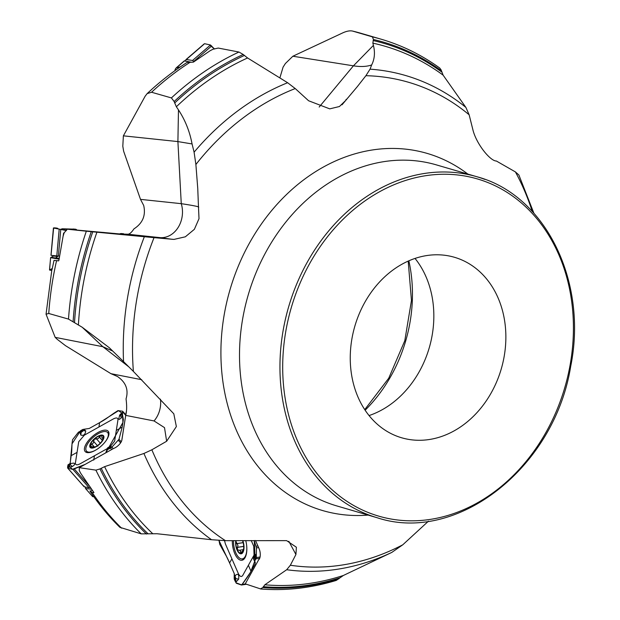 <?xml version="1.0" encoding="UTF-8"?>
<svg xmlns="http://www.w3.org/2000/svg" width="620" height="620" viewBox="0 0 620 620"><rect width="100%" height="100%" fill="white"/><g stroke="black" fill="none" stroke-linecap="round" stroke-linejoin="round"><path stroke-width="0.93" d="M439.704 67.998L441.138 69.936L443.122 75.16L465.891 107.423L469.139 114.785L472.936 129.913C476.307 143.747 490.11 161.053 496.372 161.022L515.406 171.911L518.878 174.987L533.89 213.203M141.709 379.711L110.941 373.674L65.534 345.697L57.18 339.287L55.18 337.358L102.874 346.719L82.181 327.236L68.502 319.099A282.759 229.338 -73.7 0 1 86.335 231.198L67.278 229.206L120.195 233.988L127.604 234.205C129.379 234.36 131.494 232.593 133.935 228.896C142.724 223.215 145.979 215.396 143.685 205.445L140.5 199.369L123.628 151.195L122.807 146.212L123.38 135.834L145.134 96.232L147.134 93.628L151.551 92.248L171.407 97.921A282.759 229.338 -73.7 0 1 238.956 52.034L243.218 54.483L247.574 57.97L287.626 82.731L295.236 88.559A249.108 202.042 106.3 0 0 195.889 164.494L194.091 152.179A254.766 206.631 -73.7 0 1 287.626 82.731M110.941 373.674L117.444 376.479C125.883 382.261 128.751 389.74 126.046 398.924C126.945 405.511 126.837 410.998 125.713 415.385L121.869 440.045A7.432 3.146 138.6 0 1 113.615 448.454L79.298 467.658L95.891 470.138L99.991 468.921L104.602 466.651L143.917 453.476L151.861 449.795A249.108 202.042 106.3 0 0 225.463 540.671L211.529 539.718A254.766 206.631 -73.7 0 1 143.917 453.476M428.466 521.164L402.783 544.794L391.794 552.42L343.372 575.476L336.303 580.405C311.108 588.062 285.944 590.93 260.795 589M255.525 540.5L259.075 548.638A7.432 3.371 81.2 0 1 259.261 559.132A7.432 3.371 81.2 0 1 258.649 559.798L245.264 583.854L260.842 589M260.423 588.915L262.818 587.574L264.849 584.784L286.696 569.726L290.354 565.239A249.108 202.042 106.3 0 0 402.783 544.794M90.102 491.311C98.936 504.548 108.872 516.561 119.9 527.341L141.205 533.851A282.759 229.338 -73.7 0 1 95.891 470.138M79.298 467.658L79.267 470.549A282.759 229.338 106.3 0 0 80.794 473.432L93.945 492.567L92.272 492.606L89.915 490.97A14.035 5.944 -41.4 0 0 92.427 490.474M211.529 539.718L157.061 533.743L141.205 533.851M55.18 337.358L46.05 314.193L48.755 313.488L68.502 319.099M80.794 473.432L79.267 470.549M67.278 229.206L64.185 232.756A282.759 229.338 106.3 0 0 63.093 236.243L58.885 260.416L58.513 260.873L54.018 260.369L58.668 260.819M52.072 269.537L54.018 260.369M86.335 231.198L154.031 237.646A249.108 202.042 106.3 0 0 133.393 371.426L123.543 361.592A254.766 206.631 -73.7 0 1 144.336 236.739M63.093 236.243L63.597 233.136L64.185 232.756M238.956 52.034L218.256 48.066L213.094 49.205A282.759 229.338 106.3 0 0 210.203 50.677L193.386 62.14L187.054 62.426L180.343 66.882L176.119 67.944L184.264 60.915L189.534 61.845M123.38 135.834L177.901 141.585L178.475 109.895L176.359 106.764L174.142 101.533L171.407 97.921M82.181 327.236L109.345 347.758L123.543 361.592M319.176 107.043L353.423 65.829L373.426 45.384L372.845 43.129L373.434 39.502L372.419 36.874L352.548 31.062C349.889 30.489 346.565 31.116 342.581 32.953L292.873 56.234L353.423 65.829C360.608 66.952 366.676 66.665 371.644 64.968L370.047 69.161A254.766 206.631 -73.7 0 1 465.891 107.423M178.475 109.895C185.209 120.172 189.743 131.517 192.06 143.941L194.091 152.179M210.203 50.677L213.094 49.205M361.351 33.41L352.548 31.062A282.759 229.338 106.3 0 1 361.351 33.41L381.044 39.169M279.868 77.919L283.077 67.131L285.386 63.519L292.873 56.234M415.028 258.424A94.031 76.268 -73.7 0 1 429.226 347.874A94.031 76.268 -73.7 0 1 369.055 415.571M397.358 436.356A94.031 76.268 106.3 0 0 401.659 437.782A94.031 76.268 106.3 0 0 501.255 368.947A94.031 76.268 106.3 0 0 454.46 257.285A94.031 76.268 106.3 0 0 355.678 323.454A94.031 76.268 106.3 0 0 397.358 436.356M342.007 104.826L357.314 86.653L365.901 75.702L370.047 69.161M346.177 99.371L345.642 100.51L339.435 106.516L329.747 108.864L308.605 100.766L295.236 88.559M140.5 199.369L181.265 203.67C194.277 205.654 200.012 206.863 198.493 207.289L197.749 188.371L195.889 164.494M198.493 207.289L199.012 218.666L194.37 229.315L185.333 236.809L173.949 239.413L154.031 237.646M151.861 449.795L166.648 441.246L176.367 426.568L173.802 413.796L133.393 371.426M290.354 565.239L295.926 554.489L296.383 547.228L286.634 540.64L225.463 540.671M373.426 45.384C375.201 52.607 374.612 59.14 371.644 64.968M184.683 60.714L175.623 68.588L175.243 69.386L175.755 70.068M175.243 69.386L174.778 70.773M172.29 239.32L159.999 237.623A24.676 20.228 -84 0 0 181.265 203.67L177.901 141.585L192.06 143.941M52.134 268.545L49.561 270.049L51.693 270.46M56.622 255.959L56.637 255.959A7.401 1.294 95.2 0 0 56.637 255.959A7.401 1.294 95.2 0 0 56.622 255.959L53.979 255.882A19.739 3.449 95.2 0 0 53.483 256.052L50.615 257.602L49.592 269.731M58.497 259.075L59.094 259.113M50.848 257.711L58.226 259.036M58.094 256.068L55.909 257.773L58.373 258.385A1.48 0.643 -81.7 0 1 57.893 258.749L55.01 258.029L55.893 257.788M55.583 257.966A1.48 1.395 68.9 0 1 55.459 257.959L51.623 257.37M55.474 258.005A1.48 1.449 82.6 0 1 55.281 257.99L51.522 257.416M55.909 257.773L55.374 258.029A1.48 1.449 82.6 0 1 55.01 258.029M128.697 366.769L102.874 346.719L112.646 351.005M166.648 441.246L164.509 427.637L154.047 420.941L125.713 415.385M121.768 440.487L126.248 411.789M93.922 496.612L92.698 496.659L92.752 495.985M85.297 487.002L85.552 488.552L91.528 489.211M95.488 446.725L92.907 447.601L90.272 445.261L93.411 442.928L94.209 439.247L98.084 438.611L101.052 435.542L101.796 435.969L101.835 437.402L103.075 439.038M102.052 440.975L103.432 437.898L103.005 437.643L103.393 438.084M90.435 446.02L90.272 445.261A8.269 3.503 138.6 0 1 94.209 439.247A8.269 3.503 138.6 0 1 100.789 435.565A8.269 3.503 138.6 0 1 103.432 437.898L102.122 437.953M96.201 438.487L100.277 443.153L96.348 438.689M99.324 436.914L102.377 440.378M91.652 443.99L94.449 447.16M93.558 441.285L97.867 446.175M103.432 437.898A8.269 3.503 138.6 0 1 102.362 440.495A8.269 3.503 138.6 0 1 99.487 443.92A8.269 3.503 138.6 0 1 95.085 446.919A8.269 3.503 138.6 0 1 92.907 447.601L92.806 447.617M92.899 447.601L92.892 446.695L93.558 447.462M92.907 447.601A8.269 3.503 138.6 0 1 90.272 445.261M105.338 441.665A14.066 5.952 -41.4 0 0 107.632 432.543A14.066 5.952 -41.4 0 0 93.147 437.379A14.066 5.952 -41.4 0 0 86.537 451.151A14.066 5.952 -41.4 0 0 95.806 450.05A14.066 5.952 -41.4 0 0 95.868 450.012M295.926 554.489L288.812 541.299M258.649 559.798L259.47 558.79M242.8 541.5L243.133 542.609M243.714 546.445L243.722 547.491M242.49 540.671L242.451 540.593A8.269 3.751 81.2 0 1 242.482 540.671A8.269 3.751 81.2 0 1 243.676 548.406L243.412 549.746L241.087 553.218L240.211 550.576L237.251 549.653L237.933 545.36L235.972 541.485L236.166 540.625M237.367 547.39L243.714 546.414M236.778 543.601L243.141 542.624M240.513 552.164L242.219 551.901M243.676 548.406A8.269 3.751 81.2 0 1 243.66 548.599A8.269 3.751 81.2 0 1 241.087 553.218L241.079 553.218M241.087 553.218A8.269 3.751 81.2 0 1 237.251 549.653A8.269 3.751 81.2 0 1 235.972 541.485A8.269 3.751 81.2 0 1 236.088 540.625M233.515 540.632A14.066 6.378 -98.8 0 0 242.304 558.891A14.066 6.378 -98.8 0 0 245.187 556.504A14.066 6.378 -98.8 0 0 246.76 546.724M245.923 541.345A14.066 6.378 -98.8 0 0 245.729 540.578M219.782 544.399L218.984 540.493L229.601 562.968C226.501 555.846 226.153 555.97 221.441 547.367L219.782 544.399M224.525 540.671L225.386 543.887L238.437 573.787C239.948 576.67 241.374 577.228 242.715 575.468L254.053 555.101L253.751 546.274L251.247 540.539M245.737 540.578A15.361 6.967 81.2 0 1 242.397 560.147A15.361 6.967 81.2 0 1 234.802 553.644A15.361 6.967 81.2 0 1 232.306 540.64M254.743 561.519L255.246 562.27L255.053 564.099L251.022 571.346C248.326 576.197 247.969 576.205 243.761 582.296L241.451 585.009L236.336 583.257L234.213 579.064L235.181 581.281L236.127 581.909L238.638 579.15C239.157 574.523 238.126 573.229 235.561 575.251L234.213 579.064M235.391 579.615L235.22 580.816A0.496 0.434 -118.4 0 1 235.197 580.731L235.453 578.483L234.763 577.507L234.182 578.135L234.251 573.609L229.601 562.968L232.182 568.881M234.267 573.655L235.918 582.738L241.738 584.947L250.542 572.206L255.146 560.224L254.285 540.508L256.432 547.902L256.285 557.868M260.067 557L256.3 557.582L254.727 560.968L256.099 558.294L255.858 554.714L255.192 554.389L254.781 554.838L253.565 557.798A1.147 0.519 81.2 0 1 254.068 557.589L254.533 558.333A0.496 0.403 -53.3 0 1 254.649 558.023L256.099 558.294M254.533 558.333L253.952 557.899L253.634 559.263L254.347 560.612A0.496 0.403 -53.9 0 1 254.332 560.472L255.177 559.023M234.763 577.507L234.228 578.568L235.22 580.816M234.484 578.003L234.228 578.568M68.208 464.775L67.867 465.132L68.208 464.775L72.393 469.309L85.087 464.411L72.982 469.456L67.758 468.139L84.204 486.785L84.01 486.003L84.204 486.785L89.117 487.754L90.419 487.258M69.138 465.333L68.084 466.256L69.998 464.473L71.16 455.661C71.959 450.593 71.688 450.345 72.052 443.424L72.556 439.727L78.43 432.194L84.041 429.296M122.582 411.215L122.752 411.982L122.582 411.215L117.971 410.603L114.072 413.106C106.191 418.554 106.516 418.81 99.595 422.677L89.257 428.459L83.847 429.28L85.731 430.908C85.25 434.612 83.599 435.984 80.77 435.039L79.833 431.814L80.6 430.691L82.755 429.489L80.6 430.691M109.887 447.074L114.646 441.06L117.971 419.763C117.955 417.733 116.444 417.438 113.452 418.872L84.405 435.124L78.717 441.719L75.392 463.024C75.407 465.054 76.919 465.349 79.91 463.907L107.26 448.609A1.147 0.488 138.6 0 1 107.283 448.524A1.147 0.488 138.6 0 1 108.717 447.26A1.147 0.488 138.6 0 1 108.988 447.291L109.167 447.71A0.496 0.442 -59.8 0 1 109.453 447.562L110.786 447.966M82.755 429.489L83.847 429.28L83.065 430.125L82.801 429.668A0.496 0.442 119.2 0 0 82.685 429.761L80.639 430.9L80.941 431.388A0.496 0.442 120.2 0 0 80.794 431.683L80.577 430.931M80.941 431.388L81.414 431.66L82.662 430.706A0.496 0.395 8.9 0 1 82.979 430.644L83.065 430.125A0.496 0.395 -171.1 0 0 82.739 430.187L82.801 429.668M84.467 448.229A15.361 6.502 138.6 0 1 95.589 433.992A15.361 6.502 138.6 0 1 108.461 431.574A15.361 6.502 138.6 0 1 108.895 434.558A15.361 6.502 138.6 0 1 98.572 448.214A15.361 6.502 138.6 0 1 85.467 451.848A15.361 6.502 138.6 0 1 84.467 448.229M67.549 467.333L68.053 465L67.627 466.713L68.184 467.441L72.339 466.542L74.307 465.023L74.609 463.659L73.842 463.101L70.285 463.535A1.147 0.488 138.6 0 1 70.192 464.62L68.184 467.441M120.97 413.765L122.039 412.85L120.109 414.625L121.264 418.004L122.535 415.036L121.102 415.16L122.396 414.144L123.372 419.531L122.186 427.11L119.001 439.262L111.902 447.16L107.57 449.508L109.67 448.578M99.433 422.762L118.521 410.673L122.497 413.493L122.907 422.507L105.78 452.832L107.283 448.524L108.717 447.26L111.631 446.795L111.84 447.221M107.516 449.787L106.904 450.531L107.338 449.454A0.496 0.442 -60.8 0 1 107.423 449.337L109.538 448.175M109.167 447.71L108.694 447.439L107.454 448.384A0.496 0.395 -171.1 0 0 107.268 448.609L107.183 449.128A0.496 0.395 8.9 0 1 107.368 448.911L107.338 449.454M125.697 415.315L122.752 411.982L121.838 414.462M122.396 414.144L122.558 412.378M121.264 418.004L119.319 419.453L118.707 419.081L119.598 415.315A1.147 0.488 138.6 0 1 120.055 414.633L119.598 415.315A1.147 0.488 138.6 0 0 120.389 415.555L121.76 414.408L122.039 412.85M69.076 464.132L68.301 464.667L68.084 466.256M69.781 463.737L68.301 464.667M58.156 228.919L66.433 230.578L53.63 228.021L51.034 255.316L59.566 256.2M72.61 229.09L60.551 229.4L62.217 228.78L73.075 229.121M71.633 229.609L73.114 229.005A0.496 0.419 94.1 0 1 73.183 229.005L73.486 229.044A0.496 0.449 96.5 0 0 73.191 229.137L73.183 229.005A0.496 0.419 94.1 0 1 73.191 229.005L75.71 229.237A0.496 0.449 96.4 0 0 75.71 229.237L73.199 229.005M76.121 229.454L76.973 230.097M76.748 229.857L76.028 229.392A0.496 0.488 -88.3 0 0 75.725 229.245L75.57 229.245A0.496 0.488 91.7 0 1 75.873 229.385L71.765 229.408M53.63 228.021L54.134 227.865M105.067 232.678L104.85 232.616A0.496 0.419 -85.9 0 0 104.772 232.601L104.478 232.554A0.496 0.449 -83.5 0 1 104.501 232.562M104.478 232.554L103.958 232.5A0.496 0.449 -83.5 0 1 103.974 232.5L102.393 232.361A0.496 0.488 -88.3 0 0 102.362 232.361L102.238 232.353A0.496 0.488 91.7 0 1 102.238 232.353L102.122 232.376A0.496 0.449 -83.6 0 1 102.254 232.368L104.85 232.616M104.958 232.632L102.122 232.376M123.644 234.089L121.156 233.531L119.792 233.972M123.566 234.313L123.783 233.918M118.653 233.887L119.885 233.903L118.653 233.887M122.954 234.073L122.171 233.763L123.558 233.74L121.148 233.531M121.156 233.531L123.171 233.756M53.963 228.377L53.677 227.935L54.095 227.873M55.699 227.974L54.661 227.873M56.807 228.075L54.761 227.873M185.496 60.628L186.287 59.489L192.525 60.481L194.122 61.613M185.69 60.055L204.003 44.253M209.351 44.741L214.512 49.011L210.482 44.989L204.585 43.702M70.502 459.87L72.036 443.827L80.561 430.714M68.564 464.442L70.285 463.535A1.147 0.488 138.6 0 0 69.859 463.698L69.975 463.272M198.4 57.404L197.881 58.954M532.255 211.412A249.108 202.042 106.3 0 0 515.406 171.911M338.877 578.817A280.589 227.579 -73.7 0 1 262.818 587.574M340.039 577.77A279.543 226.726 -73.7 0 1 263.275 586.691M343.372 575.476A277.086 224.735 -73.7 0 1 264.849 584.784M92.272 492.606A282.759 229.338 106.3 0 0 121.567 528.178M391.794 552.42A254.766 206.631 -73.7 0 1 286.696 569.726M146.429 534.029A280.589 227.579 -73.7 0 1 99.991 468.921M148.133 533.874A279.543 226.726 -73.7 0 1 101.207 468.224M152.722 533.673A277.086 224.735 -73.7 0 1 104.602 466.651M56.575 260.663A282.759 229.338 106.3 0 0 48.755 313.488M73.121 321.617A280.589 227.579 -73.7 0 1 91.272 231.679M74.516 322.594A279.543 226.726 -73.7 0 1 92.767 231.818M78.399 325.082A277.086 224.735 -73.7 0 1 96.914 232.206M190.596 61.961A282.759 229.338 106.3 0 0 151.551 92.248M174.142 101.533A280.589 227.579 -73.7 0 1 243.218 54.483M174.631 103.036A279.543 226.726 -73.7 0 1 244.311 55.49M176.359 106.764A277.086 224.735 -73.7 0 1 247.574 57.97M373.434 39.502A280.589 227.579 -73.7 0 1 441.409 70.773M372.419 36.874A282.759 229.338 -73.7 0 1 381.091 39.184L381.091 39.184C402.117 45.353 421.662 54.971 439.743 68.037M373.085 40.532A279.543 226.726 -73.7 0 1 441.727 72.021M372.845 43.129A277.086 224.735 -73.7 0 1 443.122 75.16M484.941 179.412A177.638 144.08 106.3 0 0 476.827 176.716L436.379 164.881A177.638 144.08 106.3 0 0 248.225 294.926A177.638 144.08 106.3 0 0 336.629 505.874L377.069 517.708C456.832 544.267 554.427 467.736 570.679 366.466C588.031 281.488 545.391 194.889 476.827 176.716A177.638 144.08 106.3 0 0 290.207 301.715A177.638 144.08 106.3 0 0 368.962 515.003A177.638 144.08 106.3 0 0 377.069 517.708M408.844 260.811A138.167 112.057 -73.7 0 1 365.134 410.223M368.11 515.081A186.07 150.916 -73.7 0 1 224.781 311.542A186.07 150.916 -73.7 0 1 435.628 156.225A186.07 150.916 -73.7 0 1 467.868 174.096M469.139 114.785A249.108 202.042 106.3 0 0 419.988 86.079A249.108 202.042 106.3 0 0 365.901 75.702M159.999 237.623L127.604 234.205M53.979 255.882L57.869 256.238M59.334 257.633L58.373 258.385L59.187 258.501M59.117 258.928L57.893 258.749M53.483 256.052L57.621 256.432M160.425 399.156A24.676 21.258 -78.9 0 1 154.047 420.941M85.552 488.552L92.698 496.659M102.959 437.72L103.37 438.185M99.308 437.022L102.339 440.456M91.768 443.982L94.542 447.129M93.566 441.3L97.371 445.61M96.038 446.764A8.882 3.759 -41.4 0 0 103.37 435.565A8.882 3.759 -41.4 0 0 91.132 442.417A8.882 3.759 -41.4 0 0 96.038 446.764M237.445 547.321L243.714 546.36M236.871 543.639L243.149 542.671M240.544 552.056L242.249 551.792M235.763 540.625A8.882 4.03 -98.8 0 0 237.832 551.482A8.882 4.03 -98.8 0 0 242.986 552.312A8.882 4.03 -98.8 0 0 242.776 540.593M370.714 513.468A175.669 142.476 106.3 0 0 572.415 307.815A175.669 142.476 106.3 0 0 341.047 221.325A175.669 142.476 106.3 0 0 370.714 513.468M231.911 558.837L229.601 562.968M251.022 571.346L248.388 565.285M254.634 561.294L254.215 560.495M253.952 557.899A0.496 0.403 -53.3 0 1 254.068 557.589L255.983 555.063M253.626 559.225A1.147 0.519 81.2 0 1 253.565 557.798L253.944 559.961M253.658 559.132L253.975 559.868M256.432 547.902L258.61 547.568M256.106 546.259L257.92 545.98M242.273 584.404L245.45 583.916M255.913 558.884L259.695 558.302M235.453 578.483L236.127 581.909M235.561 575.251L234.748 577.236A1.147 0.519 81.2 0 1 235.375 577.282A1.147 0.519 81.2 0 1 235.701 578.576L238.638 579.15M241.684 584.978L246.427 584.241M243.637 559.442A14.934 6.774 81.2 0 1 242.11 558.914M99.595 422.677L98.929 427.002M77.058 452.375L71.16 455.661M81.414 431.66A0.496 0.442 120.2 0 0 81.259 431.962L79.833 431.814M85.731 430.908L82.979 430.644A1.147 0.488 138.6 0 1 82.243 431.644A1.147 0.488 138.6 0 1 81.259 431.962L80.77 435.039M82.662 430.706L82.739 430.187M93.752 460.094L94.434 455.785M116.304 430.412L122.186 427.11M108.694 447.439A0.496 0.442 -59.8 0 1 108.988 447.291L111.918 446.981M107.454 448.384L107.368 448.911M107.268 448.609L106.648 450.756M111.902 447.16L113.235 448.663M118.397 440.332L120.613 442.843M119.001 439.262L121.241 441.804M74.385 469.077L89.079 485.739M110.507 448.144L111.716 449.515M120.109 414.625L121.535 413.176M120.35 415.292L121.063 414.896M120.079 414.61L120.923 413.772M69.998 464.473L72.339 466.542M69.758 463.799L69.045 464.202M72.982 469.456L89.117 487.754M86.792 452.499A14.934 6.324 138.6 0 1 86.537 451.151L87.862 452.654M108.957 434.046L107.632 432.543A14.934 6.324 138.6 0 1 108.942 432.969M73.486 229.044L74.005 229.106A0.496 0.449 96.5 0 0 73.71 229.199L73.013 229.733M74.005 229.106L75.57 229.245M76.028 229.392L76.523 230.059M60.76 229.439L58.365 256.091M121.187 234.019L120.35 233.585M121.357 233.57L122.233 233.647M57.133 228.71L56.931 228.199L54.816 228.253M59.202 229.129L56.792 255.944M211.668 45.95L193.828 61.349M210.482 44.989L192.525 60.481M46.05 314.193L51.972 268.91M147.134 93.628C159.387 82.103 172.345 71.928 186.008 63.101M364.738 409.634L388.74 378.2L404.79 340.721L411.463 300.499L408.193 261.097M50.615 257.602L49.515 269.878M109.345 347.758L110.213 348.579M85.498 488.498L92.674 496.636M239.243 550.273L243.335 549.646M244.474 558.55L242.304 558.891M254.06 560.224L254.642 561.356M241.575 585.009L246.465 584.257M122.667 412.215L121.551 413.168M122.683 411.285L125.783 414.796M68.619 464.403L68.022 464.837M67.657 468.077L84.111 486.731M75.958 229.299L76.462 229.617M57.598 228.253L58.288 228.943M53.428 227.966L50.972 255.316M204.274 43.811L185.977 59.605"/></g></svg>
